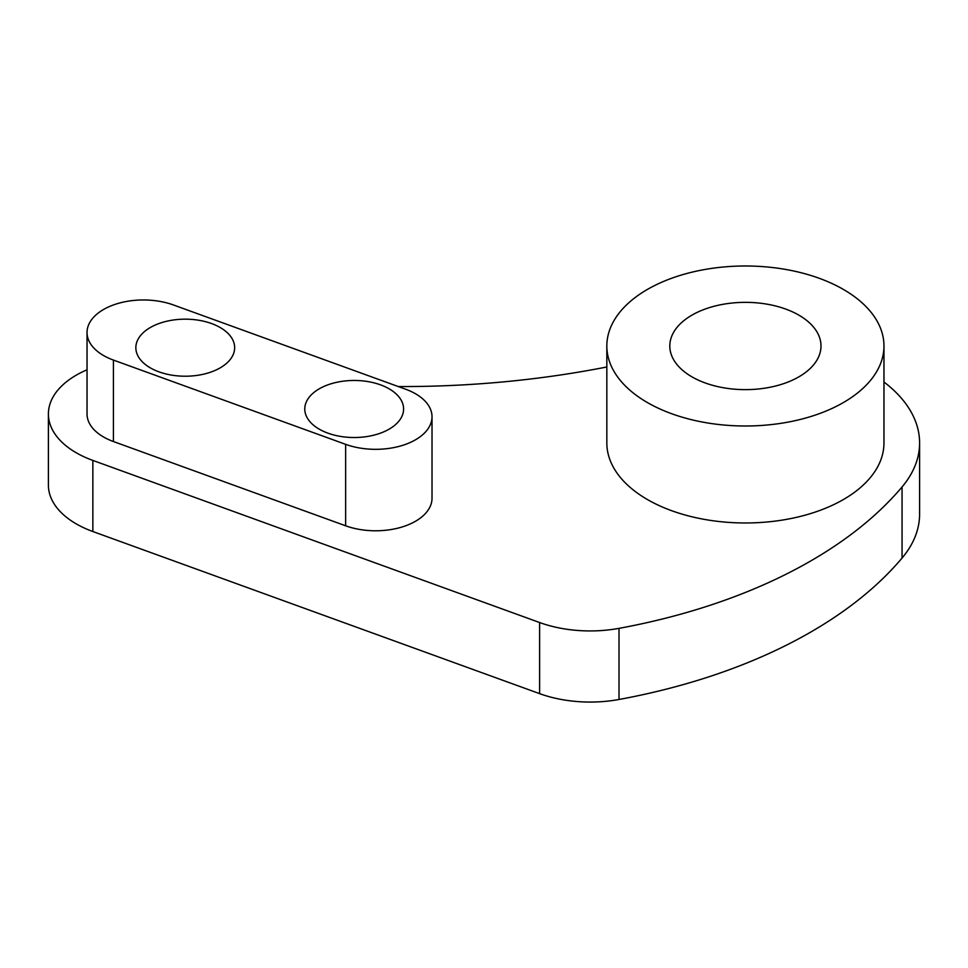 <?xml version="1.0" encoding="UTF-8"?>
<svg xmlns="http://www.w3.org/2000/svg" width="968" height="968" viewBox="0 0 968 968"><rect width="100%" height="100%" fill="white"/><g stroke="black" fill="none" stroke-linecap="round" stroke-linejoin="round"><path stroke-width="1.45" d="M798.854 315.132A75.601 43.645 0 0 0 716.477 305.67A75.601 43.645 0 0 0 669.808 345.999A75.601 43.645 0 0 0 691.951 376.854A75.601 43.645 0 0 0 774.327 386.317A75.601 43.645 0 0 0 820.997 345.999A75.601 43.645 0 0 0 798.854 315.132M647.423 402.567A138.569 80.005 0 0 0 798.431 419.906A138.569 80.005 0 0 0 883.965 345.999A138.569 80.005 0 0 0 843.382 289.42A138.569 80.005 0 0 0 692.374 272.081A138.569 80.005 0 0 0 606.839 345.999A138.569 80.005 0 0 0 647.423 402.567M606.839 345.999L606.839 442.969A138.569 80.005 0 0 0 647.423 499.536A138.569 80.005 0 0 0 798.431 516.888A138.569 80.005 0 0 0 883.965 442.969L883.965 345.999M220.184 327.523A49.404 28.532 0 0 0 166.339 321.34A49.404 28.532 0 0 0 135.847 347.694A49.404 28.532 0 0 0 150.318 367.864A49.404 28.532 0 0 0 204.163 374.047A49.404 28.532 0 0 0 234.655 347.694A49.404 28.532 0 0 0 220.184 327.523M389.124 388.821A49.404 28.532 0 0 0 335.279 382.638A49.404 28.532 0 0 0 304.775 408.992A49.404 28.532 0 0 0 319.246 429.163A49.404 28.532 0 0 0 373.103 435.346A49.404 28.532 0 0 0 403.596 408.992A49.404 28.532 0 0 0 389.124 388.821M415.502 393.758A56.374 32.549 0 0 0 405.64 389.221L173.417 304.956A56.374 32.549 0 0 0 116.148 304.025A56.374 32.549 0 0 0 87.035 332.508A56.374 32.549 0 0 0 113.413 360.072L345.636 444.336A56.374 32.549 0 0 0 402.906 445.268A56.374 32.549 0 0 0 432.018 416.772A56.374 32.549 0 0 0 415.502 393.758M432.018 416.772L432.018 498.242A56.374 32.549 180 0 1 402.906 526.725A56.374 32.549 180 0 1 345.636 525.793L113.413 441.529A56.374 32.549 180 0 1 87.035 413.977L87.035 332.508M87.035 369.812A95.021 54.861 0 0 0 48.4 413.977A95.021 54.861 0 0 0 92.855 460.417L539.612 622.533A95.021 54.861 0 0 0 619.012 628.353A475.082 274.295 0 0 0 902.055 486.952A174.204 100.575 0 0 0 919.6 442.969A174.204 100.575 0 0 0 883.965 382.021M606.839 366.981A633.447 365.722 180 0 1 398.308 386.559M48.4 413.977L48.4 485.089A95.021 54.861 0 0 0 92.855 531.529L539.612 693.645A95.021 54.861 0 0 0 619.012 699.477A475.082 274.295 0 0 0 902.055 558.064A174.204 100.575 0 0 0 919.6 514.093L919.6 442.969M902.055 486.952L902.055 558.064M92.855 460.417L92.855 531.529M539.612 622.533L539.612 693.645M619.012 628.353L619.012 699.477M345.636 444.336L345.636 525.793M113.413 360.072L113.413 441.529"/></g></svg>
